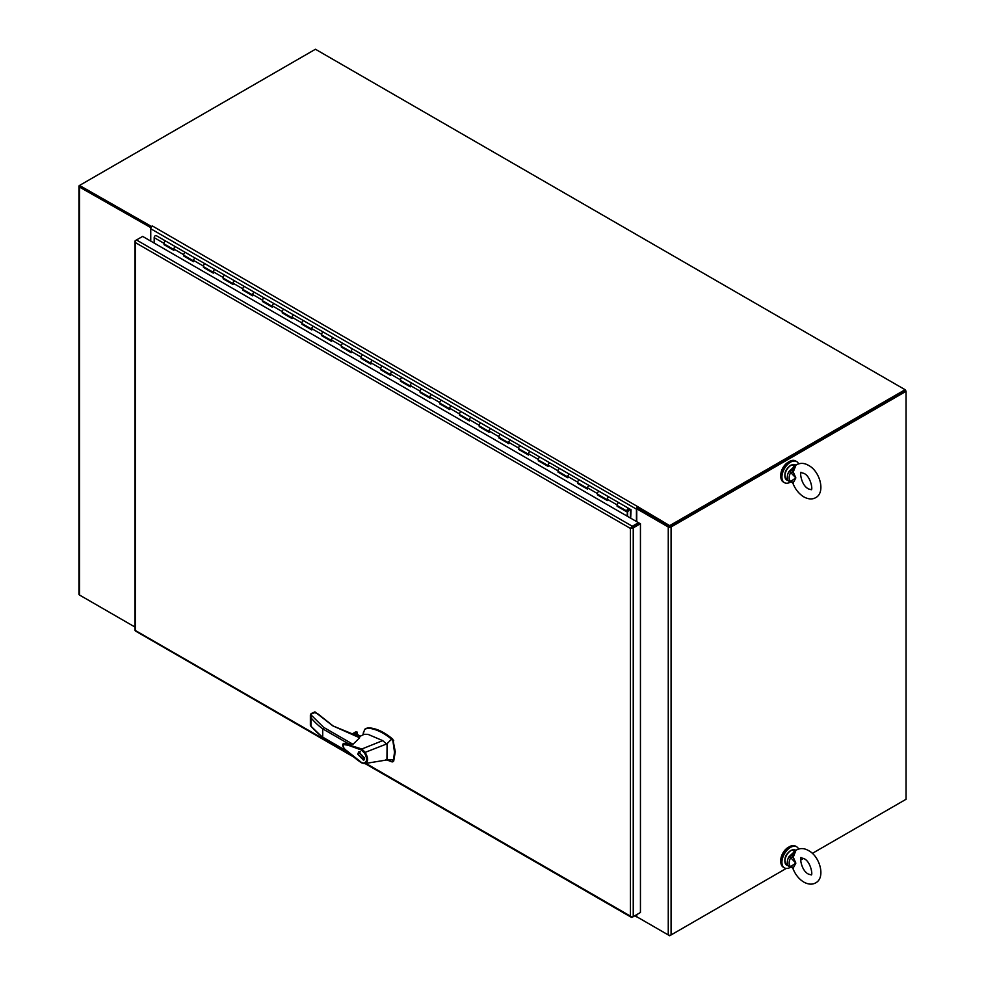 <?xml version="1.0" encoding="UTF-8"?>
<svg xmlns="http://www.w3.org/2000/svg" width="985" height="985" viewBox="0 0 985 985"><rect width="100%" height="100%" fill="white"/><g stroke="black" fill="none" stroke-linecap="round" stroke-linejoin="round"><path stroke-width="1.48" d="M636.433 521.496L636.433 509.146A1.995 1.145 -60 0 1 637.837 506.709L152.527 226.057L151.394 226.415L79.526 185.451A1.995 1.145 180 0 0 78.948 186.263A1.995 1.145 180 0 0 79.526 187.076L150.988 227.732M78.948 186.263L78.948 594.226A1.995 1.145 0 0 0 79.526 595.038L134.945 627.026L79.994 595.297M80.265 186.263L151.173 227.363L79.994 186.263L79.994 185.18L315.434 49.25L905.116 389.703L669.677 525.633L638.132 506.881M150.459 240.919L150.459 228.027M636.729 914.646L636.729 916.727L668.261 934.937A1.995 1.145 0 0 0 671.08 934.937L786.276 868.425L669.677 935.75L637.664 917.269M800.608 860.151L803.612 858.415L800.608 860.151M905.116 799.82L812.293 853.404L906.052 799.278L906.052 391.316L671.08 526.987A1.995 1.145 180 0 1 668.261 526.987L636.729 508.777L637.664 508.235L669.197 526.446M906.052 391.316L905.116 389.703M670.145 526.446L905.116 390.774L669.677 526.716L637.664 508.235L637.664 507.152M636.729 521.668L636.729 508.777M788.776 847.112A10.441 6.033 120 0 0 788.185 847.432A10.441 6.033 120 0 0 780.822 860.89M798.564 849.045A12.189 7.043 120 0 0 796.631 846.768A12.189 7.043 120 0 0 790.549 847.371A12.189 7.043 120 0 0 782.582 858.107A12.189 7.043 120 0 0 784.454 867.871A12.189 7.043 120 0 0 790.549 867.268A12.189 7.043 120 0 0 790.684 867.194M796.631 846.768L795.498 846.115A12.189 7.043 120 0 0 789.416 846.718A12.189 7.043 120 0 0 781.45 857.455A12.189 7.043 120 0 0 783.321 867.219L784.454 867.871M788.776 461.903A10.441 6.033 120 0 0 780.797 475.016A10.441 6.033 120 0 0 780.822 475.681M798.564 463.837A12.189 7.043 120 0 0 796.631 461.559A12.189 7.043 120 0 0 787.249 464.821A12.189 7.043 120 0 0 781.93 477.085A12.189 7.043 120 0 0 784.454 482.675A12.189 7.043 120 0 0 790.684 481.985M796.631 461.559L795.498 460.906A12.189 7.043 120 0 0 786.116 464.169A12.189 7.043 120 0 0 780.797 476.432A12.189 7.043 120 0 0 783.321 482.01L784.454 482.675M905.707 391.119L905.116 390.097M904.772 390.983L905.707 390.442M152.17 225.971L152.17 226.316A1.995 1.145 120 0 0 150.754 228.754L150.754 241.091M669.677 525.633L669.677 526.716M637.221 917.023A1.995 1.145 -60 0 1 636.839 916.924A1.995 1.145 -60 0 1 636.433 916.013L636.433 914.806M630.671 518.172L631.053 509.75L628.972 508.555A1.625 0.936 120 0 0 628.935 508.531L619.122 502.867A1.625 0.936 120 0 0 619.085 502.842A1.625 0.936 120 0 0 618.272 502.929A1.625 0.936 120 0 0 617.201 504.357A1.625 0.936 120 0 0 617.447 505.662L627.297 511.35A1.625 0.936 120 0 0 628.122 511.277L628.122 510.993M617.73 505.822L617.115 506.241L617.115 504.923A1.625 0.936 -60 0 1 618.272 502.929A1.625 0.936 -60 0 1 619.085 502.842L628.935 508.531A1.625 0.936 120 0 0 628.122 508.605A1.625 0.936 120 0 0 627.051 510.045A1.625 0.936 120 0 0 627.297 511.35M609.198 497.142L599.422 491.49A1.625 0.936 120 0 0 599.385 491.466A1.625 0.936 120 0 0 598.572 491.552A1.625 0.936 120 0 0 597.501 492.992A1.625 0.936 120 0 0 597.76 494.298L607.265 499.789M607.61 499.974A1.625 0.936 -60 0 1 607.351 498.669A1.625 0.936 -60 0 1 608.422 497.24A1.625 0.936 -60 0 1 609.235 497.154A1.625 0.936 -60 0 1 609.272 497.179M587.91 488.609A1.625 0.936 -60 0 1 587.651 487.304A1.625 0.936 -60 0 1 588.722 485.864A1.625 0.936 -60 0 1 589.535 485.777L579.722 480.114A1.625 0.936 120 0 0 579.685 480.101A1.625 0.936 120 0 0 578.872 480.175A1.625 0.936 120 0 0 577.801 481.616A1.625 0.936 120 0 0 578.06 482.921L587.565 488.412M578.33 483.081L577.715 483.5L587.565 489.188L587.565 487.858A1.625 0.936 -60 0 1 588.722 485.864A1.625 0.936 -60 0 1 589.535 485.777A1.625 0.936 -60 0 1 589.572 485.802M568.21 477.233A1.625 0.936 -60 0 1 567.951 475.927A1.625 0.936 -60 0 1 569.022 474.487A1.625 0.936 -60 0 1 569.835 474.413L560.022 468.749A1.625 0.936 120 0 0 559.985 468.725A1.625 0.936 120 0 0 559.172 468.798A1.625 0.936 120 0 0 558.101 470.239A1.625 0.936 120 0 0 558.36 471.544L567.865 477.035M558.63 471.704L558.015 472.123L567.865 477.811L567.865 476.481A1.625 0.936 -60 0 1 569.022 474.487A1.625 0.936 -60 0 1 569.835 474.413A1.625 0.936 -60 0 1 569.872 474.438M548.51 465.856A1.625 0.936 -60 0 1 548.263 464.551A1.625 0.936 -60 0 1 549.322 463.122A1.625 0.936 -60 0 1 550.135 463.036L540.322 457.372A1.625 0.936 120 0 0 540.285 457.348A1.625 0.936 120 0 0 539.472 457.434A1.625 0.936 120 0 0 538.413 458.862A1.625 0.936 120 0 0 538.66 460.167L548.165 465.671M538.93 460.327L538.315 460.758L548.165 466.434L548.165 465.117A1.625 0.936 -60 0 1 549.322 463.122A1.625 0.936 -60 0 1 550.135 463.036A1.625 0.936 -60 0 1 550.172 463.061M530.398 451.647L520.622 445.996A1.625 0.936 120 0 0 520.585 445.983A1.625 0.936 120 0 0 519.772 446.057A1.625 0.936 120 0 0 518.713 447.498A1.625 0.936 120 0 0 518.96 448.803L528.477 454.294M528.81 454.491A1.625 0.936 -60 0 1 528.563 453.186A1.625 0.936 -60 0 1 529.622 451.746A1.625 0.936 -60 0 1 530.435 451.659A1.625 0.936 -60 0 1 530.472 451.684M509.11 443.115A1.625 0.936 -60 0 1 508.863 441.809A1.625 0.936 -60 0 1 509.922 440.369A1.625 0.936 -60 0 1 510.735 440.295L500.922 434.631A1.625 0.936 120 0 0 500.885 434.607A1.625 0.936 120 0 0 500.072 434.68A1.625 0.936 120 0 0 499.013 436.121A1.625 0.936 120 0 0 499.26 437.426L508.777 442.918M499.53 437.586L498.927 438.005L508.777 443.693L508.777 442.363A1.625 0.936 -60 0 1 509.922 440.369A1.625 0.936 -60 0 1 510.735 440.295A1.625 0.936 -60 0 1 510.772 440.32M489.41 431.738A1.625 0.936 -60 0 1 489.163 430.433A1.625 0.936 -60 0 1 490.222 429.004A1.625 0.936 -60 0 1 491.035 428.918L481.222 423.254A1.625 0.936 120 0 0 481.197 423.23A1.625 0.936 120 0 0 480.372 423.316A1.625 0.936 120 0 0 479.313 424.744A1.625 0.936 120 0 0 479.56 426.049L489.077 431.541M479.83 426.209L479.227 426.628L489.077 432.316L489.077 430.999A1.625 0.936 -60 0 1 490.222 429.004A1.625 0.936 -60 0 1 491.035 428.918A1.625 0.936 -60 0 1 491.072 428.943M469.71 420.373A1.625 0.936 -60 0 1 469.463 419.056A1.625 0.936 -60 0 1 470.522 417.628A1.625 0.936 -60 0 1 471.347 417.541L461.534 411.878A1.625 0.936 120 0 0 461.497 411.853A1.625 0.936 120 0 0 460.672 411.939A1.625 0.936 120 0 0 459.613 413.38A1.625 0.936 120 0 0 459.86 414.685L469.377 420.176M460.13 414.845L459.527 415.264L469.377 420.952L469.377 419.622A1.625 0.936 -60 0 1 470.522 417.628A1.625 0.936 -60 0 1 471.347 417.541A1.625 0.936 -60 0 1 471.384 417.566M451.61 406.152L441.834 400.513A1.625 0.936 120 0 0 441.797 400.489A1.625 0.936 120 0 0 440.985 400.563A1.625 0.936 120 0 0 439.913 402.003A1.625 0.936 120 0 0 440.16 403.308L449.677 408.8M450.01 408.997A1.625 0.936 -60 0 1 449.763 407.692A1.625 0.936 -60 0 1 450.834 406.251A1.625 0.936 -60 0 1 451.647 406.177A1.625 0.936 -60 0 1 451.684 406.189M430.31 397.62A1.625 0.936 -60 0 1 430.063 396.315A1.625 0.936 -60 0 1 431.135 394.874A1.625 0.936 -60 0 1 431.947 394.8L422.134 389.137A1.625 0.936 120 0 0 422.097 389.112A1.625 0.936 120 0 0 421.285 389.198A1.625 0.936 120 0 0 420.213 390.626A1.625 0.936 120 0 0 420.46 391.931L429.977 397.423M420.743 392.092L420.127 392.51L429.977 398.199L429.977 396.881A1.625 0.936 -60 0 1 431.135 394.874A1.625 0.936 -60 0 1 431.947 394.8A1.625 0.936 -60 0 1 431.984 394.825M410.622 386.243A1.625 0.936 -60 0 1 410.363 384.938A1.625 0.936 -60 0 1 411.435 383.51A1.625 0.936 -60 0 1 412.247 383.424L402.434 377.76A1.625 0.936 120 0 0 402.397 377.735A1.625 0.936 120 0 0 401.584 377.821A1.625 0.936 120 0 0 400.513 379.262A1.625 0.936 120 0 0 400.772 380.567L410.277 386.058M401.043 380.715L400.427 381.146L410.277 386.834L410.277 385.504A1.625 0.936 -60 0 1 411.435 383.51A1.625 0.936 -60 0 1 412.247 383.424A1.625 0.936 -60 0 1 412.284 383.448M392.51 372.035L382.734 366.395A1.625 0.936 120 0 0 382.697 366.371A1.625 0.936 120 0 0 381.885 366.445A1.625 0.936 120 0 0 380.813 367.885A1.625 0.936 120 0 0 381.072 369.19L390.577 374.682M390.922 374.879A1.625 0.936 -60 0 1 390.663 373.574A1.625 0.936 -60 0 1 391.735 372.133A1.625 0.936 -60 0 1 392.547 372.059A1.625 0.936 -60 0 1 392.584 372.071M372.81 360.658L363.034 355.019A1.625 0.936 120 0 0 362.997 354.994A1.625 0.936 120 0 0 362.185 355.08A1.625 0.936 120 0 0 361.126 356.508A1.625 0.936 120 0 0 361.372 357.814L370.877 363.305M371.222 363.502A1.625 0.936 -60 0 1 370.963 362.197A1.625 0.936 -60 0 1 372.035 360.756A1.625 0.936 -60 0 1 372.847 360.682A1.625 0.936 -60 0 1 372.884 360.707M351.522 352.125A1.625 0.936 -60 0 1 351.276 350.82A1.625 0.936 -60 0 1 352.334 349.392A1.625 0.936 -60 0 1 353.147 349.306L343.334 343.642A1.625 0.936 120 0 0 343.297 343.617A1.625 0.936 120 0 0 342.485 343.703A1.625 0.936 120 0 0 341.426 345.132A1.625 0.936 120 0 0 341.672 346.449L351.177 351.94M341.943 346.597L341.327 347.028L351.177 352.704L351.177 351.386A1.625 0.936 -60 0 1 352.334 349.392A1.625 0.936 -60 0 1 353.147 349.306A1.625 0.936 -60 0 1 353.184 349.33M331.822 340.761A1.625 0.936 -60 0 1 331.576 339.456A1.625 0.936 -60 0 1 332.635 338.015A1.625 0.936 -60 0 1 333.447 337.929L323.634 332.265A1.625 0.936 120 0 0 323.597 332.253A1.625 0.936 120 0 0 322.785 332.327A1.625 0.936 120 0 0 321.726 333.767A1.625 0.936 120 0 0 321.972 335.072L331.489 340.564M322.243 335.232L321.639 335.651L331.489 341.339L331.489 340.01A1.625 0.936 -60 0 1 332.635 338.015A1.625 0.936 -60 0 1 333.447 337.929A1.625 0.936 -60 0 1 333.484 337.954M313.71 326.54L303.934 320.901A1.625 0.936 120 0 0 303.897 320.876A1.625 0.936 120 0 0 303.084 320.95A1.625 0.936 120 0 0 302.026 322.39A1.625 0.936 120 0 0 302.272 323.696L311.789 329.187M312.122 329.384A1.625 0.936 -60 0 1 311.876 328.079A1.625 0.936 -60 0 1 312.934 326.638A1.625 0.936 -60 0 1 313.747 326.564A1.625 0.936 -60 0 1 313.784 326.589M294.01 315.163L284.246 309.524A1.625 0.936 120 0 0 284.209 309.499A1.625 0.936 120 0 0 283.385 309.585A1.625 0.936 120 0 0 282.326 311.014A1.625 0.936 120 0 0 282.572 312.319L292.089 317.823M292.422 318.007A1.625 0.936 -60 0 1 292.176 316.702A1.625 0.936 -60 0 1 293.234 315.274A1.625 0.936 -60 0 1 294.059 315.188A1.625 0.936 -60 0 1 294.084 315.212L619.085 502.842M263.143 301.114L262.539 301.533L262.539 300.203A1.625 0.936 -60 0 1 263.685 298.209A1.625 0.936 -60 0 1 264.509 298.135A1.625 0.936 120 0 0 264.509 298.135A1.625 0.936 120 0 0 263.685 298.209A1.625 0.936 120 0 0 262.626 299.649A1.625 0.936 120 0 0 262.872 300.954L272.389 306.446M272.722 306.643A1.625 0.936 -60 0 1 272.476 305.338A1.625 0.936 -60 0 1 273.534 303.897A1.625 0.936 -60 0 1 274.359 303.811A1.625 0.936 -60 0 1 274.396 303.836L294.059 315.188A1.625 0.936 -60 0 0 293.234 315.274A1.625 0.936 -60 0 0 292.089 317.269L292.089 318.586L282.239 312.91L282.239 311.58A1.625 0.936 -60 0 1 283.385 309.585A1.625 0.936 -60 0 1 284.209 309.499M253.022 295.266A1.625 0.936 -60 0 1 252.776 293.961A1.625 0.936 -60 0 1 253.847 292.52A1.625 0.936 -60 0 1 254.659 292.447L274.322 303.799M243.455 289.738L242.839 290.156L242.839 288.839A1.625 0.936 -60 0 1 243.997 286.832A1.625 0.936 -60 0 1 244.809 286.758A1.625 0.936 120 0 0 244.809 286.758A1.625 0.936 120 0 0 243.997 286.832A1.625 0.936 120 0 0 242.926 288.273A1.625 0.936 120 0 0 243.172 289.578L252.689 295.069M242.839 290.156L252.689 295.845L252.689 294.515A1.625 0.936 -60 0 1 253.847 292.52A1.625 0.936 -60 0 1 254.659 292.447A1.625 0.936 -60 0 1 254.696 292.471M233.322 283.889A1.625 0.936 -60 0 1 233.076 282.584A1.625 0.936 -60 0 1 234.147 281.156A1.625 0.936 -60 0 1 234.959 281.07L254.623 292.422M234.923 281.045L225.146 275.406A1.625 0.936 120 0 0 225.109 275.381A1.625 0.936 120 0 0 224.297 275.468A1.625 0.936 120 0 0 223.226 276.896A1.625 0.936 120 0 0 223.484 278.201L232.989 283.692M234.959 281.07A1.625 0.936 -60 0 1 234.996 281.094A1.625 0.936 -60 0 0 234.147 281.156A1.625 0.936 -60 0 0 232.989 283.151L232.989 284.468L223.139 278.78L223.139 277.462A1.625 0.936 -60 0 1 224.297 275.468A1.625 0.936 -60 0 1 225.109 275.381L234.959 281.07M215.222 269.681L205.446 264.029A1.625 0.936 120 0 0 205.409 264.005A1.625 0.936 120 0 0 204.597 264.091A1.625 0.936 120 0 0 203.526 265.531A1.625 0.936 120 0 0 203.784 266.837L213.289 272.328M213.634 272.525A1.625 0.936 -60 0 1 213.376 271.207A1.625 0.936 -60 0 1 214.447 269.779A1.625 0.936 -60 0 1 215.259 269.693A1.625 0.936 -60 0 1 215.296 269.718L225.109 275.381M184.355 255.62L183.739 256.038L183.739 254.709A1.625 0.936 -60 0 1 184.897 252.714A1.625 0.936 -60 0 1 185.709 252.64A1.625 0.936 120 0 0 185.709 252.64A1.625 0.936 120 0 0 184.897 252.714A1.625 0.936 120 0 0 183.826 254.155A1.625 0.936 120 0 0 184.084 255.46L193.589 260.951M193.934 261.148A1.625 0.936 -60 0 1 193.676 259.843A1.625 0.936 -60 0 1 194.747 258.402A1.625 0.936 -60 0 1 195.559 258.329A1.625 0.936 -60 0 1 195.596 258.341L215.259 269.693A1.625 0.936 -60 0 0 214.447 269.779A1.625 0.936 -60 0 0 213.289 271.774L213.289 273.104L203.439 267.415L203.439 266.085A1.625 0.936 -60 0 1 204.597 264.091A1.625 0.936 -60 0 1 205.409 264.005M174.234 249.771A1.625 0.936 -60 0 1 173.976 248.466A1.625 0.936 -60 0 1 175.047 247.026A1.625 0.936 -60 0 1 175.859 246.952L195.523 258.304M164.655 244.243L164.039 244.662L164.039 243.344A1.625 0.936 -60 0 1 165.197 241.35A1.625 0.936 -60 0 1 166.009 241.263A1.625 0.936 120 0 0 166.009 241.263A1.625 0.936 120 0 0 165.197 241.35A1.625 0.936 120 0 0 164.138 242.778A1.625 0.936 120 0 0 164.384 244.083L173.889 249.574M164.039 244.662L173.889 250.35L173.889 249.033A1.625 0.936 -60 0 1 175.047 247.026A1.625 0.936 -60 0 1 175.859 246.952A1.625 0.936 -60 0 1 175.896 246.976M164.039 243.344L154.189 237.656A1.625 0.936 120 0 1 155.347 235.661A1.625 0.936 120 0 1 156.159 235.575L175.823 246.927M627.593 510.39L628.245 509.257M630.437 510.402L629.083 509.614L630.437 510.402L630.437 518.036M628.775 509.294L627.888 510.846M627.593 510.205L628.59 510.784L628.676 509.171M627.851 510.353L628.085 509.356M598.03 494.445L597.415 494.876L607.265 500.552L607.265 499.235A1.625 0.936 -60 0 1 608.422 497.24A1.625 0.936 -60 0 1 609.235 497.154M597.415 494.876L597.415 493.547A1.625 0.936 -60 0 1 598.572 491.552A1.625 0.936 -60 0 1 599.385 491.466M577.715 483.5L577.715 482.17A1.625 0.936 -60 0 1 578.872 480.175A1.625 0.936 -60 0 1 579.685 480.101M558.015 472.123L558.015 470.805A1.625 0.936 -60 0 1 559.172 468.798A1.625 0.936 -60 0 1 559.985 468.725M519.23 448.963L518.627 449.382L528.477 455.07L528.477 453.74A1.625 0.936 -60 0 1 529.622 451.746A1.625 0.936 -60 0 1 530.435 451.659M538.315 460.758L538.315 459.429A1.625 0.936 -60 0 1 539.472 457.434A1.625 0.936 -60 0 1 540.285 457.348M518.627 449.382L518.627 448.052A1.625 0.936 -60 0 1 519.772 446.057A1.625 0.936 -60 0 1 520.585 445.983M498.927 438.005L498.927 436.687A1.625 0.936 -60 0 1 500.072 434.68A1.625 0.936 -60 0 1 500.885 434.607M479.227 426.628L479.227 425.311A1.625 0.936 -60 0 1 480.372 423.316A1.625 0.936 -60 0 1 481.197 423.23M440.443 403.468L439.827 403.887L449.677 409.575L449.677 408.246A1.625 0.936 -60 0 1 450.834 406.251A1.625 0.936 -60 0 1 451.647 406.177M459.527 415.264L459.527 413.934A1.625 0.936 -60 0 1 460.672 411.939A1.625 0.936 -60 0 1 461.497 411.853M439.827 403.887L439.827 402.557A1.625 0.936 -60 0 1 440.985 400.563A1.625 0.936 -60 0 1 441.797 400.489M420.127 392.51L420.127 391.193A1.625 0.936 -60 0 1 421.285 389.198A1.625 0.936 -60 0 1 422.097 389.112M381.343 369.35L380.727 369.769L390.577 375.457L390.577 374.128A1.625 0.936 -60 0 1 391.735 372.133A1.625 0.936 -60 0 1 392.547 372.059M400.427 381.146L400.427 379.816A1.625 0.936 -60 0 1 401.584 377.821A1.625 0.936 -60 0 1 402.397 377.735M361.643 357.974L361.027 358.392L370.877 364.081L370.877 362.763A1.625 0.936 -60 0 1 372.035 360.756A1.625 0.936 -60 0 1 372.847 360.682M380.727 369.769L380.727 368.439A1.625 0.936 -60 0 1 381.885 366.445A1.625 0.936 -60 0 1 382.697 366.371M361.027 358.392L361.027 357.075A1.625 0.936 -60 0 1 362.185 355.08A1.625 0.936 -60 0 1 362.997 354.994M341.327 347.028L341.327 345.698A1.625 0.936 -60 0 1 342.485 343.703A1.625 0.936 -60 0 1 343.297 343.617M302.543 323.856L301.939 324.274L311.789 329.963L311.789 328.633A1.625 0.936 -60 0 1 312.934 326.638A1.625 0.936 -60 0 1 313.747 326.564M321.639 335.651L321.639 334.321A1.625 0.936 -60 0 1 322.785 332.327A1.625 0.936 -60 0 1 323.597 332.253M301.939 324.274L301.939 322.957A1.625 0.936 -60 0 1 303.084 320.95A1.625 0.936 -60 0 1 303.897 320.876M262.539 301.533L272.389 307.221L272.389 305.892A1.625 0.936 -60 0 1 273.534 303.897A1.625 0.936 -60 0 1 274.359 303.811L264.509 298.135M183.739 256.038L193.589 261.727L193.589 260.397A1.625 0.936 -60 0 1 194.747 258.402A1.625 0.936 -60 0 1 195.559 258.329L185.709 252.64M164.655 244.317L173.889 249.648M184.355 255.681L193.589 261.025M204.055 266.997L213.289 272.389M223.755 278.361L232.989 283.766M243.455 289.799L252.689 295.143M263.143 301.176L272.389 306.507M282.843 312.479L292.089 317.884M302.543 323.93L311.789 329.261M322.243 335.294L331.489 340.625M341.943 346.671L351.177 352.002M361.643 358.048L370.877 363.379M381.343 369.412L390.577 374.756M401.043 380.789L410.277 386.12M420.743 392.165L429.977 397.497M440.443 403.53L449.677 408.873M460.13 414.907L469.377 420.238M479.83 426.283L489.077 431.615M499.53 437.66L508.777 442.991M519.23 449.025L528.477 454.356M538.93 460.401L548.165 465.733M558.63 471.778L567.865 477.109M578.33 483.142L587.565 488.474M598.03 494.519L607.265 499.851M617.73 505.896L627.58 511.584L627.58 516.386M154.189 237.656L154.189 243.073M627.58 511.584L626.965 516.029M617.115 506.241L626.965 511.929M223.755 278.435L223.139 278.78M204.055 267.058L203.439 267.415M135.524 242.679L134.97 241.485A1.995 1.145 180 0 1 134.945 241.325A1.995 1.145 180 0 1 135.536 240.512L136.459 239.983A1.995 1.145 120 0 0 135.351 241.251L135.351 630.929A1.995 1.145 120 0 0 135.474 631.028L353.738 757.034M631.57 528.194L639.511 523.158L640.447 523.7L633.244 527.861A1.995 1.145 180 0 1 631.57 528.194L630.425 528.416L631.188 527.529A1.995 1.145 -60 0 1 632.308 526.249L638.477 522.678L142.64 236.412L136.472 239.971L632.308 526.249M639.511 913.033L632.308 917.195A1.995 1.145 -60 0 1 631.311 917.294A1.995 1.145 -60 0 1 631.188 917.207L630.425 916.112L631.57 916.986A1.995 1.145 0 0 0 633.244 916.653L640.447 912.492L640.447 523.7M134.945 241.325L134.945 630.117A1.995 1.145 0 0 0 134.97 630.265L351.079 754.83M638.477 522.678L638.477 523.761L630.425 528.416L135.536 242.692M365.915 763.4L630.425 916.112L630.425 528.416L631.36 527.874L630.425 528.416M142.64 236.412L143.576 236.954M315.114 712.414L310.509 714.384L323.659 727.361L352.999 744.291L359.673 737.802L332.795 725.846L316.875 713.423M355.487 735.376L359.587 737.47M385.923 759.595L392.055 761.91L393.495 759.817L394.505 752.22L392.916 741.077L391.476 739.206C384.15 732.828 374.62 728.284 367.528 728.247L364.733 729.282L363.28 733.517M392.055 761.91L393.704 761.073L392.843 761.454L393.704 761.073L395.293 751.764L392.843 739.242C384.396 732.015 376.221 728.198 368.316 727.792L365.841 728.543M359.562 736.571L358.799 735.746L356.077 735.721M359.328 736.682A2.61 1.502 0 0 0 358.651 736.004A2.61 1.502 0 0 0 356.324 735.586M357.715 754.128L358.725 751.887L364.61 758.105L363.6 760.334L357.715 754.128M359.414 751.678L359.045 752.503M364.13 759.841L358.208 754.412L359.069 752.491L364.118 757.822L363.243 759.73L364.499 759.004M364.265 763.658L361.544 762.821C355.696 759.152 346.006 750.508 343.913 748.206C342.275 745.731 342.251 744.094 343.839 743.33L361.864 749.006L382.697 740.621L367.947 734.33L364.154 734.317L358.725 736.965M352.999 744.291L343.925 743.293M361.889 762.809L346.818 750.767C343.925 748.772 342.768 746.692 343.359 744.562L348.037 745.189L361.347 750.016L361.864 749.006L365.176 752.368L386.945 743.847L391.476 739.206M393.495 759.817L386.945 759.94L365.3 763.486M382.697 740.621L387.08 744.451L386.945 759.94M366.223 728.284L364.733 729.282M355.647 735.241L357.075 734.416L360.227 736.238M322.723 737.162L323.659 737.703L322.723 737.162A103.068 59.506 180 0 1 311.038 726.154L311.038 717.856A103.068 59.506 0 0 0 322.723 728.863L322.723 737.162L346.966 751.161M323.659 727.361L322.723 728.863L349.035 744.057M364.425 752.922L365.176 752.368C368.661 758.561 368.39 762.316 364.376 763.646L363.687 763.153C367.282 761.984 367.528 758.573 364.425 752.922L361.347 750.016M361.384 762.452L363.687 763.153M310.509 714.384L310.373 715.245M317.662 713.916L314.941 711.884L311.088 713.633L311.038 717.856M333.386 726.179L317.539 713.571L313.932 712.414M352.076 734.12L356.004 731.855L354.908 732.483L357.038 731.99L357.37 734.453M360.325 751.764L359.069 752.491M793.257 857.196L795.855 863.131L790.684 857.701L793.257 857.196L795.917 850.387L794.218 852.16M792.112 867.022L790.684 866.578L795.855 863.131L793.257 867.982L790.204 866.911M795.523 850.658L796.68 849.87C800.534 847.962 804.474 848.196 808.5 850.584C819.889 856.248 825.812 877.66 815.715 882.843C812.342 884.789 808.402 884.542 803.883 882.129C799.291 879.322 795.782 875.136 793.368 869.583L793.257 867.982M794.858 851.262L788.948 856.728L790.684 857.701A7.942 4.593 120 0 0 790.684 866.578L786.683 865.15C783.395 859.942 784.725 855.042 790.684 850.461L795.387 850.067A8.705 5.024 120 0 0 791.041 850.498A8.705 5.024 120 0 0 785.353 858.169A8.705 5.024 120 0 0 786.683 865.15M793.442 851.89L794.6 851.902L789.835 857.085M792.112 857.221L794.6 851.902M789.835 866.738L791.731 867.477M793.257 472L790.684 472.492L795.855 477.922L790.684 481.369L793.257 482.773L795.855 477.922L793.257 472L795.917 465.179L794.218 466.952M793.257 482.773L793.368 484.386C795.782 489.927 799.291 494.113 803.883 496.92C808.402 499.346 812.342 499.58 815.715 497.634C825.812 492.463 819.889 471.039 808.5 465.376C804.474 462.987 800.534 462.753 796.68 464.661L795.523 465.449M790.204 481.702L788.948 481.234L790.684 481.369A7.942 4.593 -60 0 1 790.684 472.492L788.948 471.519L794.858 466.053M786.683 479.941C783.395 474.733 784.725 469.833 790.684 465.252L795.387 464.858A8.705 5.024 -60 0 0 791.041 465.289A8.705 5.024 -60 0 0 785.353 472.96A8.705 5.024 -60 0 0 786.683 479.941L792.691 482.822L792.112 481.825M789.835 481.53L791.731 482.268M792.112 472.012L794.6 466.693L789.835 471.877M793.442 466.681L794.6 466.693M79.526 595.038L79.526 187.076M671.08 526.987L671.08 934.937M668.261 526.987L668.261 934.937M150.754 228.754L636.433 509.146M636.433 916.013L635.387 915.41M617.115 504.923L607.265 499.235M597.415 493.547L587.565 487.858M577.715 482.17L567.865 476.481M558.015 470.805L548.165 465.117M538.315 459.429L528.477 453.74M518.627 448.052L508.777 442.363M498.927 436.687L489.077 430.999M479.227 425.311L469.377 419.622M459.527 413.934L449.677 408.246M439.827 402.557L429.977 396.881M420.127 391.193L410.277 385.504M400.427 379.816L390.577 374.128M380.727 368.439L370.877 362.763M361.027 357.075L351.177 351.386M341.327 345.698L331.489 340.01M321.639 334.321L311.789 328.633M301.939 322.957L292.089 317.269M282.239 311.58L272.389 305.892M262.539 300.203L252.689 294.515M242.839 288.839L232.989 283.151M223.139 277.462L213.289 271.774M203.439 266.085L193.589 260.397M183.739 254.709L173.889 249.033M633.244 916.653L633.244 527.861M355.905 735.339L332.795 725.846M393.704 740.621L392.916 741.077M367.528 728.247L368.316 727.792M392.055 739.698L392.843 739.242M353.652 734.625L357.37 732.483M357.038 731.99L352.889 734.391M784.885 860.865A8.003 4.629 -60 0 1 790.549 850.781M788.948 866.443A8.705 5.024 -60 0 1 788.948 856.728M788.948 471.519A8.705 5.024 120 0 0 788.948 481.234M790.549 465.573A8.003 4.629 120 0 0 784.885 475.656M636.839 916.924L634.808 915.755M244.809 286.758L254.659 292.447M166.009 241.263L175.859 246.952M365.041 763.56L631.311 917.294M363.305 732.803L363.083 734.847M322.994 737.74L348.21 752.306M364.942 763.584L366.888 763.227M392.633 761.873L393.421 761.417M360.362 736.177L357.284 734.404M322.945 737.716L310.521 725.797M310.361 725.329L310.361 715.245M351.916 734.071L355.45 732.027M803.883 858.575L801.285 857.861C799.795 854.857 800.251 869.977 808.5 874.138L811.098 874.852C813.019 876.256 811.049 861.579 803.883 858.575M793.368 869.583L792.691 868.031M803.883 473.366C811.049 476.371 813.019 491.047 811.098 489.644L808.5 488.929C800.251 484.768 799.795 469.648 801.285 472.652L803.883 473.366M793.368 484.386L792.691 482.822"/></g></svg>
